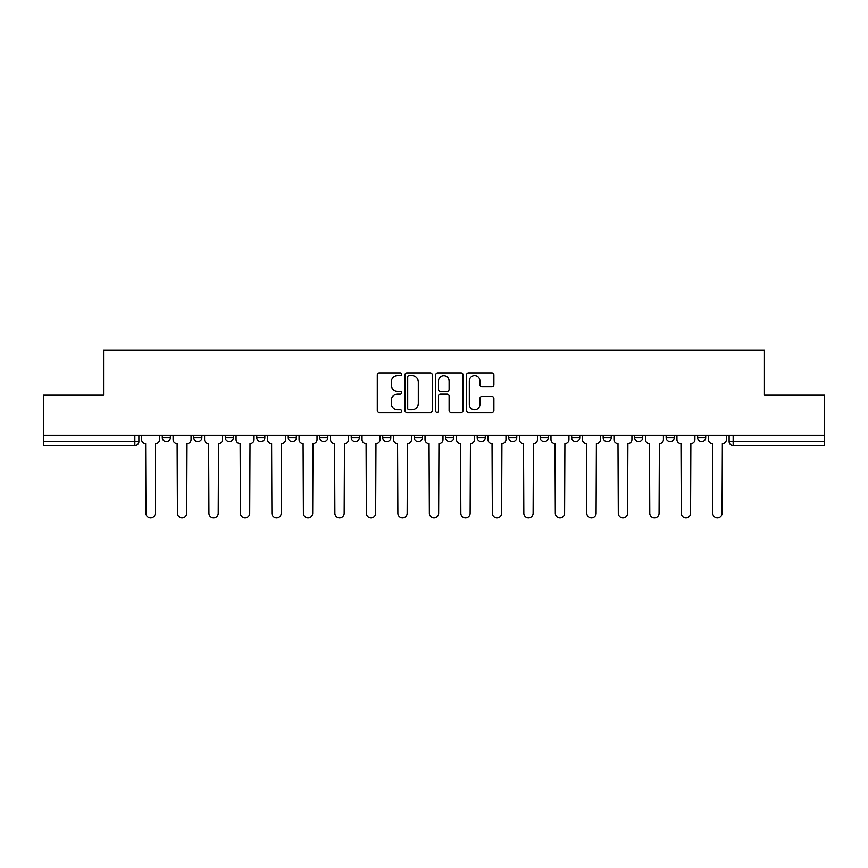 <?xml version="1.0" encoding="UTF-8"?>
<svg xmlns="http://www.w3.org/2000/svg" width="868" height="868" viewBox="0 0 868 868"><rect width="100%" height="100%" fill="white"/><g stroke="black" fill="none" stroke-linecap="round" stroke-linejoin="round"><path stroke-width="1.3" d="M401.7 374.292A1.389 1.389 0 0 0 400.322 372.904L379.262 372.904A1.986 1.986 0 0 0 377.287 374.889L377.287 410.553A1.986 1.986 0 0 0 379.262 412.539L400.322 412.539A1.389 1.389 0 0 0 401.7 411.15A1.389 1.389 0 0 0 400.322 409.761L397.587 409.761A6.336 6.336 0 0 1 391.251 403.414L391.251 400.452A6.336 6.336 0 0 1 397.587 394.105L400.322 394.105A1.389 1.389 0 0 0 401.7 392.716A1.389 1.389 0 0 0 400.322 391.338L397.587 391.338A6.336 6.336 0 0 1 391.251 384.991L391.251 382.018A6.336 6.336 0 0 1 397.587 375.681L400.322 375.681A1.389 1.389 0 0 0 401.7 374.292M508.691 435.313L508.691 437.537L516.764 437.537A4.036 4.036 0 0 1 512.728 441.573A4.036 4.036 0 0 1 508.691 437.537L508.691 435.313M414.22 435.313L414.22 437.537L422.293 437.537A4.036 4.036 0 0 1 418.257 441.573A4.036 4.036 0 0 1 414.22 437.537L414.22 435.313M351.236 435.313L351.236 437.537L359.309 437.537A4.036 4.036 0 0 1 355.272 441.573A4.036 4.036 0 0 1 351.236 437.537L351.236 435.313M319.749 435.313L319.749 437.537L327.822 437.537A4.036 4.036 0 0 1 323.786 441.573A4.036 4.036 0 0 1 319.749 437.537L319.749 435.313M256.765 435.313L256.765 437.537L264.838 437.537A4.036 4.036 0 0 1 260.801 441.573A4.036 4.036 0 0 1 256.765 437.537L256.765 435.313M491.906 386.878A1.986 1.986 0 0 0 493.892 384.893L493.892 374.889A1.986 1.986 0 0 0 491.906 372.904L468.525 372.904A1.986 1.986 0 0 0 466.539 374.889L466.539 410.553A1.986 1.986 0 0 0 468.525 412.539L491.906 412.539A1.986 1.986 0 0 0 493.892 410.553L493.892 398.466A1.986 1.986 0 0 0 491.906 396.481L481.903 396.481A1.986 1.986 0 0 0 479.917 398.466L479.917 404.455A5.306 5.306 0 0 1 474.622 409.761A5.306 5.306 0 0 1 469.317 404.455L469.317 380.976A5.306 5.306 0 0 1 474.622 375.681A5.306 5.306 0 0 1 479.917 380.976L479.917 384.893A1.986 1.986 0 0 0 481.903 386.878L491.906 386.878M43.4 435.313L43.4 395.146L103.552 395.146L103.552 350.129L764.448 350.129L764.448 395.146L824.6 395.146L824.6 435.313L43.4 435.313L43.4 441.573L138.88 441.573L138.88 435.313L138.88 441.573A4.036 4.036 0 0 1 134.844 445.609L43.4 445.609L43.4 441.573M432.264 374.889A1.986 1.986 0 0 0 430.289 372.904L406.908 372.904A1.986 1.986 0 0 0 404.922 374.889L404.922 410.553A1.986 1.986 0 0 0 406.908 412.539L430.289 412.539A1.986 1.986 0 0 0 432.264 410.553L432.264 374.889M437.711 372.904L461.092 372.904A1.986 1.986 0 0 1 463.078 374.889L463.078 410.553A1.986 1.986 0 0 1 461.092 412.539L451.089 412.539A1.986 1.986 0 0 1 449.103 410.553L449.103 396.09A1.986 1.986 0 0 0 447.129 394.105L440.488 394.105A1.986 1.986 0 0 0 438.503 396.09L438.503 411.15A1.389 1.389 0 0 1 437.125 412.539A1.389 1.389 0 0 1 435.736 411.15L435.736 374.889A1.986 1.986 0 0 1 437.711 372.904M729.12 435.313L729.12 441.573L824.6 441.573L824.6 445.609L733.156 445.609A4.036 4.036 0 0 1 729.12 441.573M824.6 435.313L824.6 441.573M705.706 435.313L705.706 437.537A4.036 4.036 0 0 1 701.669 441.573A4.036 4.036 0 0 1 697.633 437.537L705.706 437.537A4.036 4.036 0 0 1 701.669 441.573M697.633 435.313L697.633 437.537M674.219 435.313L674.219 437.537A4.036 4.036 0 0 1 670.172 441.573A4.036 4.036 0 0 1 666.136 437.537L674.219 437.537M666.136 435.313L666.136 437.537M642.721 435.313L642.721 437.537A4.036 4.036 0 0 1 638.685 441.573A4.036 4.036 0 0 1 634.649 437.537L642.721 437.537M634.649 435.313L634.649 437.537M611.235 435.313L611.235 437.537A4.036 4.036 0 0 1 607.199 441.573A4.036 4.036 0 0 1 603.162 437.537L611.235 437.537M603.162 435.313L603.162 437.537M579.748 435.313L579.748 437.537A4.036 4.036 0 0 1 575.701 441.573A4.036 4.036 0 0 1 571.665 437.537A4.036 4.036 0 0 0 575.701 441.573M571.665 435.313L571.665 437.537L579.748 437.537M548.25 435.313L548.25 437.537A4.036 4.036 0 0 1 544.214 441.573A4.036 4.036 0 0 1 540.178 437.537A4.036 4.036 0 0 0 544.214 441.573M540.178 435.313L540.178 437.537L548.25 437.537M516.764 435.313L516.764 437.537A4.036 4.036 0 0 1 512.728 441.573M485.277 435.313L485.277 437.537A4.036 4.036 0 0 1 481.23 441.573A4.036 4.036 0 0 1 477.194 437.537L485.277 437.537M477.194 435.313L477.194 437.537M453.78 435.313L453.78 437.537A4.036 4.036 0 0 1 449.743 441.573A4.036 4.036 0 0 1 445.707 437.537L453.78 437.537L453.78 435.313M445.707 435.313L445.707 437.537M422.293 435.313L422.293 437.537M390.806 435.313L390.806 437.537A4.036 4.036 0 0 1 386.77 441.573A4.036 4.036 0 0 1 382.723 437.537L390.806 437.537L390.806 435.313M382.723 435.313L382.723 437.537M359.309 435.313L359.309 437.537L359.309 435.313M327.822 437.537L327.822 435.313L327.822 437.537A4.036 4.036 0 0 1 323.786 441.573M296.335 435.313L296.335 437.537A4.036 4.036 0 0 1 292.299 441.573A4.036 4.036 0 0 1 288.252 437.537A4.036 4.036 0 0 0 292.299 441.573A4.036 4.036 0 0 0 296.335 437.537L296.335 435.313M288.252 435.313L288.252 437.537L296.335 437.537M264.838 435.313L264.838 437.537M233.351 435.313L233.351 437.537A4.036 4.036 0 0 1 229.315 441.573A4.036 4.036 0 0 1 225.279 437.537A4.036 4.036 0 0 0 229.315 441.573A4.036 4.036 0 0 0 233.351 437.537L225.279 437.537L225.279 435.313M193.781 435.313L193.781 437.537L201.864 437.537L201.864 435.313L201.864 437.537A4.036 4.036 0 0 1 197.828 441.573A4.036 4.036 0 0 1 193.781 437.537A4.036 4.036 0 0 0 197.828 441.573M162.294 435.313L162.294 437.537L170.367 437.537L170.367 435.313L170.367 437.537A4.036 4.036 0 0 1 166.331 441.573A4.036 4.036 0 0 1 162.294 437.537A4.036 4.036 0 0 0 166.331 441.573M134.844 435.313L134.844 445.609A4.036 4.036 0 0 0 138.88 441.573M409.088 375.681A1.389 1.389 0 0 0 407.7 377.07L407.7 408.372A1.389 1.389 0 0 0 409.088 409.761L411.953 409.761A6.336 6.336 0 0 0 418.3 403.414L418.3 382.018A6.336 6.336 0 0 0 411.953 375.681L409.088 375.681M449.103 381.074A5.306 5.306 0 0 0 443.808 375.779A5.306 5.306 0 0 0 438.503 381.074L438.503 389.352A1.986 1.986 0 0 0 440.488 391.338L447.129 391.338A1.986 1.986 0 0 0 449.103 389.352L449.103 381.074M141.603 435.313L141.603 439.555A4.036 4.036 0 0 0 145.64 443.591L145.943 513.227A4.644 4.644 0 0 0 150.587 517.87A4.644 4.644 0 0 0 155.231 513.227L155.535 443.591A4.036 4.036 0 0 0 159.571 439.555L159.571 435.313M173.09 435.313L173.09 439.555A4.036 4.036 0 0 0 177.137 443.591L177.43 513.227A4.644 4.644 0 0 0 182.074 517.87A4.644 4.644 0 0 0 186.718 513.227L187.021 443.591A4.036 4.036 0 0 0 191.058 439.555L191.058 435.313M204.588 435.313L204.588 439.555A4.036 4.036 0 0 0 208.624 443.591L208.928 513.227A4.644 4.644 0 0 0 213.571 517.87A4.644 4.644 0 0 0 218.215 513.227L218.519 443.591A4.036 4.036 0 0 0 222.555 439.555L222.555 435.313M236.074 435.313L236.074 439.555A4.036 4.036 0 0 0 240.111 443.591L240.414 513.227A4.644 4.644 0 0 0 245.058 517.87A4.644 4.644 0 0 0 249.702 513.227L250.006 443.591A4.036 4.036 0 0 0 254.042 439.555L254.042 435.313M267.561 435.313L267.561 439.555A4.036 4.036 0 0 0 271.608 443.591L271.901 513.227A4.644 4.644 0 0 0 276.545 517.87A4.644 4.644 0 0 0 281.189 513.227L281.492 443.591A4.036 4.036 0 0 0 285.529 439.555L285.529 435.313M299.059 435.313L299.059 439.555A4.036 4.036 0 0 0 303.095 443.591L303.399 513.227A4.644 4.644 0 0 0 308.042 517.87A4.644 4.644 0 0 0 312.686 513.227L312.99 443.591A4.036 4.036 0 0 0 317.026 439.555L317.026 435.313M330.545 435.313L330.545 439.555A4.036 4.036 0 0 0 334.581 443.591L334.885 513.227A4.644 4.644 0 0 0 339.529 517.87A4.644 4.644 0 0 0 344.173 513.227L344.477 443.591A4.036 4.036 0 0 0 348.513 439.555L348.513 435.313M362.032 435.313L362.032 439.555A4.036 4.036 0 0 0 366.079 443.591L366.372 513.227A4.644 4.644 0 0 0 371.016 517.87A4.644 4.644 0 0 0 375.66 513.227L375.963 443.591A4.036 4.036 0 0 0 380 439.555L380 435.313M393.529 435.313L393.529 439.555A4.036 4.036 0 0 0 397.566 443.591L397.869 513.227A4.644 4.644 0 0 0 402.513 517.87A4.644 4.644 0 0 0 407.157 513.227L407.45 443.591A4.036 4.036 0 0 0 411.497 439.555L411.497 435.313M425.016 435.313L425.016 439.555A4.036 4.036 0 0 0 429.052 443.591L429.356 513.227A4.644 4.644 0 0 0 434 517.87A4.644 4.644 0 0 0 438.644 513.227L438.948 443.591A4.036 4.036 0 0 0 442.984 439.555L442.984 435.313M456.503 435.313L456.503 439.555A4.036 4.036 0 0 0 460.55 443.591L460.843 513.227A4.644 4.644 0 0 0 465.487 517.87A4.644 4.644 0 0 0 470.13 513.227L470.434 443.591A4.036 4.036 0 0 0 474.471 439.555L474.471 435.313M488 435.313L488 439.555A4.036 4.036 0 0 0 492.037 443.591L492.34 513.227A4.644 4.644 0 0 0 496.984 517.87A4.644 4.644 0 0 0 501.628 513.227L501.921 443.591A4.036 4.036 0 0 0 505.968 439.555L505.968 435.313M519.487 435.313L519.487 439.555A4.036 4.036 0 0 0 523.523 443.591L523.827 513.227A4.644 4.644 0 0 0 528.471 517.87A4.644 4.644 0 0 0 533.115 513.227L533.419 443.591A4.036 4.036 0 0 0 537.455 439.555L537.455 435.313M550.974 435.313L550.974 439.555A4.036 4.036 0 0 0 555.01 443.591L555.314 513.227A4.644 4.644 0 0 0 559.958 517.87A4.644 4.644 0 0 0 564.601 513.227L564.905 443.591A4.036 4.036 0 0 0 568.941 439.555L568.941 435.313M582.471 435.313L582.471 439.555A4.036 4.036 0 0 0 586.508 443.591L586.811 513.227A4.644 4.644 0 0 0 591.455 517.87A4.644 4.644 0 0 0 596.099 513.227L596.392 443.591A4.036 4.036 0 0 0 600.439 439.555L600.439 435.313M613.958 435.313L613.958 439.555A4.036 4.036 0 0 0 617.994 443.591L618.298 513.227A4.644 4.644 0 0 0 622.942 517.87A4.644 4.644 0 0 0 627.586 513.227L627.889 443.591A4.036 4.036 0 0 0 631.926 439.555L631.926 435.313M645.445 435.313L645.445 439.555A4.036 4.036 0 0 0 649.481 443.591L649.785 513.227A4.644 4.644 0 0 0 654.429 517.87A4.644 4.644 0 0 0 659.072 513.227L659.376 443.591A4.036 4.036 0 0 0 663.412 439.555L663.412 435.313M676.942 435.313L676.942 439.555A4.036 4.036 0 0 0 680.979 443.591L681.282 513.227A4.644 4.644 0 0 0 685.926 517.87A4.644 4.644 0 0 0 690.57 513.227L690.863 443.591A4.036 4.036 0 0 0 694.91 439.555L694.91 435.313M708.429 435.313L708.429 439.555A4.036 4.036 0 0 0 712.465 443.591L712.769 513.227A4.644 4.644 0 0 0 717.413 517.87A4.644 4.644 0 0 0 722.057 513.227L722.36 443.591A4.036 4.036 0 0 0 726.397 439.555L726.397 435.313M733.156 435.313L733.156 445.609"/></g></svg>
